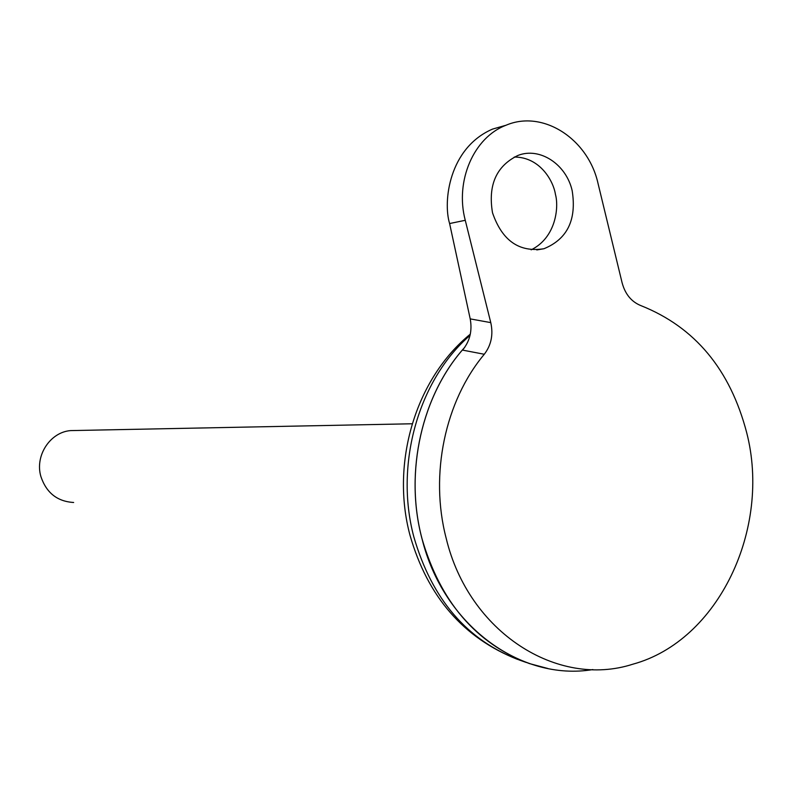 <?xml version="1.0" encoding="UTF-8"?>
<svg xmlns="http://www.w3.org/2000/svg" width="792" height="792" viewBox="0 0 792 792"><rect width="100%" height="100%" fill="white"/><g stroke="black" fill="none" stroke-linecap="round" stroke-linejoin="round"><path stroke-width="1.19" d="M572.18 190.733C576.774 219.8 567.359 239.135 543.946 248.728C519.235 252.668 502.098 240.679 492.505 212.761C487.872 185.11 496.337 166.003 517.899 155.46C539.768 146.748 566.31 164.3 572.18 190.733M531.135 249.846C556.103 237.58 559.033 207.039 555.42 194.317C553.539 181.516 540.352 157.004 514.255 157.044M76.279 430.482L70.547 430.601C50.035 432.194 34.65 455.865 40.917 476.616C46.411 492.872 57.321 501.494 73.646 502.484M464.755 347.302C421.988 394.416 404.257 471.418 421.809 538.035C440.194 601.752 476.032 643.589 529.313 663.548L547.866 668.497M746.688 432.64C730.165 369.488 694.94 327.165 641.025 305.672C631.531 301.891 625.225 294.277 622.116 282.833L598.059 183.576C588.268 138.966 542.946 109.365 505.999 125.255C473.824 137.323 454.796 180.992 465.26 220.295L490.773 322.621C493.416 334.6 491.258 345.144 484.288 354.262C445.055 401.108 429.512 474.487 446.143 538.134C468.567 632.234 557.35 688.634 632.907 664.181C718.611 640.778 771.398 528.531 746.688 432.64M464.647 347.46C421.978 394.584 404.316 471.497 421.839 538.045C442.877 624.898 520.463 681.734 592.881 669.567M484.288 354.262L462.548 350.104C469.864 341.213 472.408 330.808 470.21 318.889L490.773 322.621M504.306 125.74L492.565 129.086C448.866 147.926 442.886 201.792 449.608 223.542L470.21 318.889M470.032 335.392C418.651 379.705 394.456 464.132 413.8 536.728C431.887 599.336 467.181 640.471 519.661 660.132L526.363 662.508M449.608 223.542L465.26 220.295M536.768 249.935L543.946 248.728M70.547 430.601L412.196 423.769M517.513 659.38C463.488 638.035 427.67 596.713 410.038 535.422C390.476 462.845 415.572 378.784 470.309 334.155M492.565 129.086L505.999 125.255"/></g></svg>
